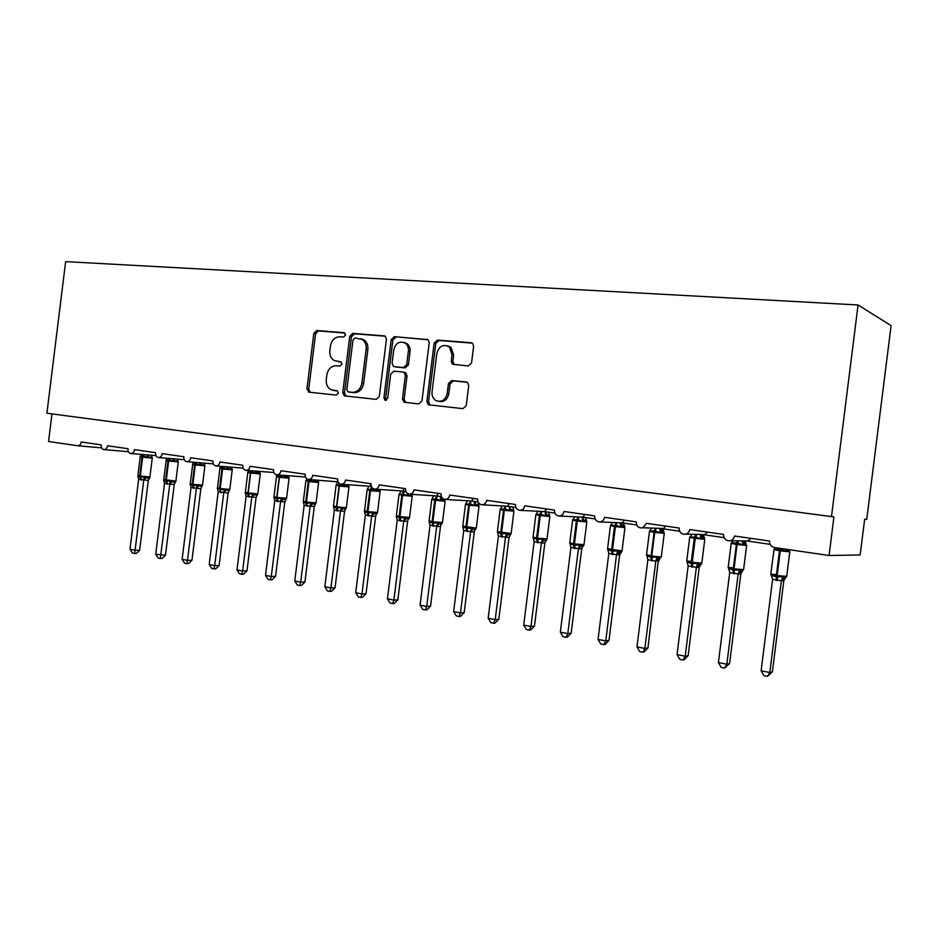 <?xml version="1.0" encoding="UTF-8"?>
<svg xmlns="http://www.w3.org/2000/svg" width="938" height="938" viewBox="0 0 938 938"><rect width="100%" height="100%" fill="white"/><g stroke="black" fill="none" stroke-linecap="round" stroke-linejoin="round"><path stroke-width="1.41" d="M345.618 335.018L344.07 332.685L316.739 330.516L313.82 333.4L306.925 388.836L309.071 392.178L336.308 395.097L338.395 393.104L337.281 390.841L331.325 389.856C327.608 387.945 325.92 384.51 326.272 379.55L326.858 374.895C328.089 368.927 331.255 365.879 336.343 365.738L339.908 366.078L342.007 364.061L341.022 361.88L334.35 360.638C330.997 358.621 329.496 355.303 329.859 350.683L330.446 346.028C331.677 340.048 334.854 336.965 339.955 336.765L343.519 337.059L345.618 335.018M468.226 365.984L471.544 362.947L473.62 346.286L472.764 343.519L471.134 342.757L437.366 340.072L434.142 343.097L426.86 401.499L428.361 404.77L462.915 408.651L466.221 405.662L468.73 385.541L467.57 382.493L466.245 381.965L451.706 380.57L448.434 383.572L447.203 393.468C445.362 400.174 441.587 402.543 435.889 400.561C433.016 398.685 431.726 395.801 432.043 391.932L436.838 353.415C439.16 345.934 443.346 343.789 449.384 347.001L452.034 354.705L451.225 361.165L452.315 364.132L468.226 365.984M831.467 516.721L858.071 304.979L65.648 261.632L46.9 413.248L833.917 516.908L829.075 555.507L774.225 547.487C771.013 546.549 769.465 544.403 769.582 541.05L734.513 536.008C733.657 539.538 731.476 541.109 727.947 540.722C724.933 539.749 723.491 537.662 723.62 534.437L689.723 529.56C688.773 533.3 686.464 534.789 682.817 534.05C680.249 532.936 679.042 530.931 679.206 528.047L646.423 523.334L642.94 527.777C638.696 528.364 636.456 526.394 636.245 521.868L604.529 517.295C603.931 520.25 602.219 521.798 599.429 521.938C596.205 521.411 594.622 519.394 594.68 515.877L563.984 511.468C563.351 514.458 561.628 515.982 558.814 516.029C555.812 515.408 554.358 513.438 554.44 510.084L524.705 505.805C524.072 508.806 522.372 510.307 519.617 510.307C516.756 509.674 515.372 507.728 515.466 504.48L486.646 500.329C486.025 503.296 484.36 504.773 481.663 504.761C478.908 504.128 477.583 502.217 477.688 499.039L449.759 495.018C449.138 497.961 447.508 499.415 444.882 499.391C442.232 498.758 440.954 496.882 441.071 493.775L413.963 489.871C413.353 492.778 411.77 494.209 409.214 494.185C406.658 493.552 405.427 491.711 405.533 488.663L379.245 484.876C378.635 487.737 377.099 489.155 374.614 489.132C372.128 488.51 370.944 486.705 371.061 483.703L345.524 480.022C344.938 482.847 343.437 484.254 341.022 484.219C338.618 483.609 337.469 481.839 337.586 478.884L312.788 475.308C312.202 478.099 310.736 479.482 308.391 479.459C306.058 478.861 304.944 477.102 305.073 474.194L280.978 470.735C280.403 473.491 278.973 474.851 276.687 474.827C274.424 474.241 273.345 472.518 273.474 469.657L250.047 466.28C249.485 469 248.101 470.348 245.873 470.325C243.669 469.75 242.637 468.05 242.754 465.236L219.973 461.953C219.433 464.638 218.073 465.963 215.904 465.952C213.77 465.389 212.762 463.712 212.879 460.933L190.719 457.744C190.191 460.394 188.866 461.707 186.744 461.695C184.669 461.133 183.696 459.491 183.825 456.747L162.251 453.652C161.723 456.267 160.433 457.556 158.381 457.545C156.353 457.005 155.415 455.376 155.532 452.679L134.544 449.654C134.028 452.245 132.762 453.523 130.757 453.511C128.787 452.984 127.873 451.377 128.002 448.716L107.553 445.773C107.038 448.317 105.806 449.595 103.86 449.583C101.949 449.056 101.058 447.485 101.175 444.858L81.254 441.986C80.762 444.506 79.554 445.761 77.655 445.761L48.565 441.517L51.977 413.916M386.433 339.251L385.284 336.273L384.134 335.863L352.758 333.377L349.745 336.296L342.745 392.612L344.352 395.871L376.232 399.377L379.315 396.481L386.433 339.251M394.288 336.66L428.185 339.802L429.229 342.698L421.959 400.983L418.77 403.926L403.985 402.191L402.437 398.92L405.357 375.481L404.02 372.363L403 372.011L393.843 371.155L390.724 374.086L387.711 398.333L385.026 400.221L383.923 397.935L391.181 339.638L394.288 336.66L427.951 339.626M829.075 555.507L860.158 554.968L864.66 519.242L866.735 519.394L891.1 325.65L858.071 304.979M341.397 484.254L369.994 486.271L370.979 483.691M375.012 489.155L402.906 491.043L404.067 488.452M409.636 494.209L436.78 495.968L438.116 493.353M445.316 499.426L471.65 501.021L473.186 498.395M482.097 504.785L507.564 506.239L509.299 503.589M520.027 510.331L544.579 511.609L546.514 508.947M559.142 516.041L582.768 517.143L584.89 514.47M599.429 521.938L622.211 522.865L624.474 520.168M662.556 528.727L663.776 528.481L665.312 526.042M661.888 528.622L660.833 528.375M704.438 534.801L707.486 532.116M747.703 541.074L751.045 538.389M341.186 361.974L338.653 361.74M334.163 390.501L333.283 390.36M337.422 390.911L335.054 390.665M344.914 333.037L318.521 330.938L315.602 333.811L308.731 389.141L310.232 392.307M385.213 336.226L354.505 333.787L351.492 336.707L344.504 392.916L346.063 396.141M355.103 337.997L352.981 340.037L346.826 389.551L347.928 391.826L352.196 392.342C357.378 392.272 360.614 389.211 361.892 383.138L366.137 349.088C366.5 344.785 365.187 341.561 362.185 339.415L355.103 337.997M349.944 392.213L348.385 391.943M360.825 338.735L363.921 339.826C366.91 341.96 368.224 345.184 367.86 349.475L363.639 383.466C362.361 389.516 359.125 392.576 353.943 392.647L350.144 392.248M404.688 372.363L405.708 372.714L407.033 375.833L404.126 399.225L405.767 402.531M395.988 337.082L392.87 340.048L385.635 398.228L386.327 400.256M408.382 351.164C408.687 347.728 407.678 345.078 405.345 343.191C399.635 340.658 395.766 342.909 393.737 349.909L392.084 363.241L393.397 366.348L394.406 366.676L403.563 367.52L406.717 364.565L408.382 351.164L410.058 351.551C410.363 348.139 409.355 345.489 407.022 343.601L403.903 342.393M395.566 366.922L394.406 366.676M410.058 351.551L408.393 364.929L405.251 367.884L396.106 367.039M447.379 345.77L451.002 347.4L453.652 355.092L452.855 361.54L454.285 364.741M438.855 401.441C444.073 402.273 447.391 399.717 448.833 393.784L447.203 393.468M467.171 382.247L453.324 380.91L450.064 383.9L448.833 393.784M472.283 343.144L438.996 340.494L435.783 343.519L428.525 401.804L430.202 405.146M152.425 457.908L151.768 456.982L146.762 457.439L143.315 456.009L142.037 457.087L140.254 456.689L140.583 455.974M137.816 476.199L140.677 477.325L144.358 476.879L147.817 478.181L150.033 477.243L148.274 480.432L138.66 479.212L129.983 549.281L135.084 550.254L143.772 480.139M139.656 550.254L136.327 553.455L134.497 553.455L135.084 550.254L139.656 550.254L148.31 480.42M144.429 454.672L143.315 456.009L140.149 456.478L141.486 454.426M151.85 457.017L151.593 455.493M146.762 457.439L146.903 455.141M143.784 480.022L144.358 476.879M138.66 479.212L137.745 475.847M134.497 553.455L132.457 553.068L129.983 549.281M178.408 461.719L177.728 460.769L172.815 461.273L169.297 459.808L168.008 460.91L166.143 460.488L166.448 459.784M163.681 480.303L166.624 481.393L170.376 480.948L173.823 482.261L175.981 481.3M165.487 555.214L162.122 558.462L160.304 558.473L169.778 484.125L164.525 483.293L155.731 554.241L165.487 555.214L174.245 484.512L169.79 484.266L171.842 481.968M166.132 460.581L163.787 479.541L175.875 481.124L174.245 484.512L175.207 482.179M170.364 458.553L169.297 459.808L166.038 460.277L167.327 458.295M177.857 460.816L177.587 459.315M172.815 461.273L172.944 458.975M169.778 484.125L170.376 480.948M164.525 483.293L163.599 479.893M160.304 558.473L158.217 558.063L155.731 554.241M205.059 465.623L204.355 464.662L199.524 465.189L195.948 463.712L195.292 464.92L192.677 464.38L192.97 463.7M190.203 484.512L193.228 485.567L197.062 485.122L201.881 486.588L200.802 488.721L191.035 487.479L182.124 559.318L187.483 560.349L196.405 488.452M191.962 560.303L188.561 563.586L186.779 563.609L187.483 560.349L191.962 560.303L200.838 488.71M196.957 462.528L195.948 463.712L192.571 464.169L193.251 463.079M204.531 464.72L204.238 463.243M199.524 465.189L199.63 462.915M196.417 488.335L197.062 485.122M191.035 487.479L190.109 484.031M186.779 563.609L184.634 563.199L182.124 559.318M232.378 469.633L231.663 468.648L226.926 469.211L223.267 467.71L222.623 468.93L219.891 468.367L220.16 467.71M217.405 488.815L229.165 490.621L228.075 493.025L218.226 491.782L209.197 564.535L214.696 565.591L223.736 492.778M219.117 565.52L215.693 568.85L213.923 568.885L214.696 565.591L219.117 565.52L228.11 493.013M224.217 466.62L223.267 467.71L219.785 468.168L220.524 466.983M226.926 469.211L227.008 466.96M223.76 492.649L224.428 489.401M218.226 491.782L217.299 488.288M213.923 568.885L211.73 568.463L209.197 564.535M259.943 472.822L260.412 473.749L258.677 472.611L255.042 473.338L251.302 471.814L250.657 473.057L247.82 472.471L248.054 471.837M255.886 495.123L257.188 495.006L256.051 497.445L246.131 496.179L236.986 569.882L242.625 570.972L251.783 497.21L253.964 494.842L255.886 495.123M246.975 570.867L243.517 574.244L241.781 574.291L242.625 570.972L246.975 570.867L256.086 497.421L257.809 493.763M245.322 493.247L247.843 494.127L250.622 471.708L247.714 472.271L248.523 470.993M248.57 496.999L247.843 494.127L252.498 493.787L253.964 494.842M255.042 473.338L255.101 471.111M251.794 497.081L252.498 493.787M246.131 496.179L245.181 492.649M241.781 574.291L239.53 573.857L236.986 569.882M288.74 477.043L289.174 477.97L287.52 476.832L283.897 477.583L280.087 476.023L279.442 477.29L276.464 476.668L276.675 476.082M284.683 499.626L285.949 499.52L284.765 501.971L274.764 500.704L265.489 575.369L271.281 576.483L280.568 501.748L282.772 499.356L284.683 499.626M275.561 576.366L272.079 579.79L270.367 579.848L271.281 576.483L275.561 576.366L284.8 501.959M273.966 497.773L276.569 498.641L279.383 475.929L276.382 476.469L277.249 475.109M277.273 501.537L276.569 498.641L281.318 498.301L282.772 499.356M283.897 477.583L283.933 475.378M280.579 501.619L281.318 498.301M274.764 500.704L273.814 497.117M270.367 579.848L268.057 579.403L265.489 575.369M318.31 481.358L318.709 482.296L317.126 481.159L313.526 481.933L309.634 480.35L309.001 481.628L306.058 480.432M303.373 502.428L303.209 501.713L306.058 503.26L310.912 502.92L312.354 503.987L315.485 504.14L314.253 506.626L304.158 505.348L294.755 581.009L300.699 582.158L310.115 506.426M304.909 582.006L301.391 585.476L299.714 585.547L300.699 582.158L304.909 582.006L314.289 506.602M310.326 479.599L305.8 480.795L306.749 479.318M313.526 481.933L313.538 479.834M310.138 506.286L310.912 502.92M304.158 505.348L303.209 501.713M299.714 585.547L297.334 585.089L294.755 581.009M348.678 485.802L349.042 486.74L347.529 485.603L343.953 486.4L339.978 484.794L339.357 486.095L336.238 484.923M344.609 509.029L345.805 508.888L344.527 511.398L334.35 510.108L324.818 586.801L330.926 587.974L340.471 511.222L342.745 508.759L344.609 509.029M335.054 587.798L331.501 591.315L329.859 591.397L330.926 587.974L335.054 587.798L344.563 511.386L346.38 507.587M308.743 479.482L338.02 481.851M333.576 507.2L333.389 506.438L336.343 508.009L339.239 484.688L336.027 485.227L337.868 481.886M337 510.976L336.343 508.009L341.315 507.669L342.745 508.759M343.953 486.4L343.953 484.43M340.494 511.081L341.315 507.669M334.35 510.108L333.389 506.438M329.859 591.397L327.421 590.928L324.818 586.801M379.808 490.023L380.207 491.313L379.444 490.234L375.223 490.984L371.167 489.355L370.545 490.68L367.227 489.554M364.612 512.101L364.401 511.28L367.462 512.898L372.538 512.558L373.969 513.649L376.959 513.766M366.019 593.742L362.443 597.318L360.825 597.412L361.974 593.953L371.683 516.006L365.374 515.009L355.701 592.746L361.974 593.953L366.019 593.742L375.657 516.287L371.694 516.158L373.969 513.649M375.622 516.31L376.138 514.446L375.657 516.287M368.962 486.201L369.877 486.259M372.198 487.795L371.167 489.355L367.075 489.788L368.927 486.388M375.223 490.984L375.2 489.167M371.683 516.006L372.538 512.558M365.374 515.009L364.401 511.28M360.825 597.412L358.316 596.92L355.701 592.746M411.383 494.326L411.934 495.053L409.027 494.877L407.362 495.71L403.211 494.045L402.601 495.381L399.072 494.326M396.493 517.131L396.27 516.263L399.447 517.905L404.641 517.577L406.06 518.679L408.98 518.784M397.841 599.863L394.23 603.486L392.647 603.591L393.89 600.097L403.739 521.071L397.255 520.051L387.441 598.854L393.89 600.097L397.841 599.863L407.62 521.329L403.715 521.211M407.584 521.352L408.042 519.605L407.62 521.329M404.536 491.278L403.211 494.045L398.99 494.478L401.382 490.949M398.99 494.478L399.576 493.458M412.228 496.014L411.841 494.736M407.362 495.71L407.315 493.376M403.739 521.071L404.641 517.577M397.255 520.051L396.27 516.263M392.647 603.591L390.079 603.087L387.441 598.854M444.6 501.033L444.401 499.743L440.414 500.564L436.17 498.875L435.56 500.235L431.773 499.45L432.148 498.606M429.276 522.302L429.041 521.387L432.336 523.064L437.647 522.736L439.054 523.85L441.904 523.932M430.554 606.147L426.919 609.829L425.371 609.946L426.708 606.417L436.698 526.277L430.026 525.221L420.072 605.139L426.708 606.417L430.554 606.147L440.485 526.511L436.686 526.417M440.45 526.535L440.825 524.917L440.485 526.511M437.471 496.061L436.17 498.875L431.797 499.297L433.825 495.768M439.394 496.343L440.614 496.519M431.797 499.297L432.43 498.219M440.414 500.564L440.379 496.765M436.698 526.277L437.647 522.736M430.026 525.221L429.041 521.387M425.371 609.946L422.721 609.43L420.072 605.139M478.72 504.761L478.181 503.307L478.814 504.843L476.047 504.679L474.405 505.547L470.067 503.835L469.469 505.219L465.483 504.386L466.01 503.401M463.009 527.625L462.751 526.664L466.983 528.504L471.603 528.047L475.003 529.419L474.558 530.416L475.519 529.36M465.459 504.55L462.774 526.124L476.293 528.094L475.015 529.419L475.765 529.231M464.204 612.62L460.535 616.348L459.034 616.489L460.464 612.924L470.606 531.635L463.747 530.545L453.64 611.611L460.464 612.924L464.204 612.62L474.288 531.846L470.583 531.776M474.3 531.705L474.558 530.416L474.3 531.705M473.327 501.267L474.569 501.443M471.333 501.009L470.067 503.835L465.541 504.245L466.221 503.108M478.181 503.307L478.028 502.604M474.405 505.547L474.335 501.701M467.452 500.763L465.541 504.245M470.606 531.635L471.603 528.047M463.747 530.545L462.751 526.664M459.034 616.489L456.314 615.949L453.64 611.611M513.543 509.791L512.957 508.185L513.696 509.944L511.022 509.803L509.393 510.682L504.949 508.935L504.363 510.342L500.165 509.475L500.388 508.842M497.715 533.124L497.433 532.081L500.974 533.839L506.543 533.511L507.927 534.648L510.612 534.695M498.828 619.268L495.123 623.067L493.669 623.207L495.205 619.608L505.5 537.146L498.43 536.02L488.17 618.259L495.205 619.608L498.828 619.268L509.064 537.333L505.476 537.286M500.142 509.639L497.41 531.529L511.14 533.546L509.064 537.333L510.307 534.848M508.244 506.332L509.522 506.52M506.18 506.157L504.949 508.935L500.271 509.346L500.998 508.138M509.393 510.682L509.287 506.778M501.807 506.919L500.271 509.346M505.5 537.146L506.543 533.511M498.43 536.02L497.433 532.081M493.669 623.207L490.867 622.668L488.17 618.259M549.375 514.974L548.765 513.168L549.609 515.197L547.03 515.068L545.412 515.97L540.863 514.2L540.288 515.619L539.409 515.501L535.856 514.704L536.161 513.954M533.441 538.787L533.136 537.673L536.817 539.456L542.516 539.139L543.888 540.276L546.479 540.311M534.472 626.115L530.732 629.973L529.325 630.137L530.967 626.502L541.414 542.809L534.144 541.66L523.721 625.107L530.967 626.502L534.472 626.115L544.861 542.985L541.425 542.973L543.888 540.276M546.01 540.558L544.861 542.985M544.321 511.597L545.494 511.738M542.058 511.48L540.863 514.2L536.02 514.599L536.794 513.297M545.412 515.97L545.271 512.007M537.673 511.925L536.02 514.599M541.414 542.809L542.516 539.139M534.144 541.66L533.136 537.673M529.325 630.137L526.441 629.574L523.721 625.107M586.602 520.602L584.116 520.496L582.51 521.422L577.843 519.605L577.292 521.059L572.614 520.098L572.989 519.242M570.245 544.626L569.905 543.419L573.728 545.248L579.578 544.931L580.927 546.08L583.553 545.81M571.172 633.173L567.396 637.09L566.036 637.265L567.795 633.596L578.418 548.66L570.925 547.475L560.338 632.153L567.795 633.596L571.172 633.173L581.724 548.8L578.394 548.8M582.826 546.408L581.724 548.8M581.689 517.096L582.498 517.131M578.992 516.967L577.843 519.605L572.837 520.004L573.669 518.62M586.273 520.285L585.582 517.553M582.51 521.422L582.322 517.389M574.607 517.049L572.837 520.004M578.418 548.66L579.578 544.931M570.925 547.475L569.905 543.419M566.036 637.265L563.07 636.691L560.338 632.153M624.696 526.171L622.328 526.089L620.733 527.039L615.961 525.186L615.41 526.664L610.462 525.643L610.919 524.705M608.164 550.653L607.789 549.34L611.752 551.216L617.755 550.899L619.08 552.06L621.554 551.837M608.985 640.431L605.174 644.418L603.873 644.605L605.749 640.9L616.536 554.675L608.809 553.455L598.057 639.423L605.749 640.9L608.985 640.431L619.701 554.792L616.512 554.827M610.439 525.831L607.59 548.683L622.035 550.899L619.701 554.792M620.206 522.783L620.733 527.039M617.04 522.654L615.961 525.186L610.767 525.573L611.67 524.084M624.274 525.761L623.618 523.076M612.596 522.478L610.767 525.573M616.536 554.675L617.755 550.899M608.809 553.455L607.789 549.34M603.873 644.605L600.812 644.019L598.057 639.423M663.975 531.916L660.141 532.819L655.252 530.943L654.712 532.444L649.483 531.365L650.011 530.345M660 558.45L658.816 560.983L652.262 560.818L647.877 559.623L636.949 646.915L644.863 648.439L655.814 561.03L658.417 558.227L660 558.45L658.875 560.736M647.947 647.924L644.101 651.969L642.87 652.18L644.863 648.439L647.947 647.924L658.265 560.947C657.163 560.725 657.702 559.892 659.883 558.45L661.325 556.773M659.133 528.317L659.871 528.645L660.141 532.819M661.724 531.858L660.071 528.364M647.255 556.867L646.833 555.448L650.96 557.36L654.29 530.802L649.858 531.307L650.831 529.712M651.3 560.666L650.96 557.36L657.116 557.055L658.417 558.227M663.459 531.4L662.873 528.856L663.881 531.834M651.746 528.071L649.858 531.307M655.838 560.877L657.116 557.055M647.877 559.623L646.833 555.448M642.87 652.18L639.704 651.57L636.949 646.915M704.485 537.849L700.792 538.787L695.762 536.876L695.246 538.4L694.261 538.26L689.7 537.263L691.001 535.833M687.566 563.292L687.108 561.745L691.4 563.703L697.708 563.398L698.998 564.594L701.155 564.442M688.14 655.639L684.259 659.754L683.087 659.989L685.209 656.201L696.359 567.302L688.152 565.989L677.037 654.63L685.209 656.201L688.14 655.639L699.209 567.338L696.359 567.455L698.998 564.594M700.158 565.122L699.209 567.338M700.369 534.496L700.792 538.787M696.746 534.402L695.762 536.876L690.18 537.228L691.236 535.504M691.951 534.285L690.18 537.228M696.359 567.279L697.708 563.398M688.152 565.989L687.108 561.745M683.087 659.989L679.827 659.355L677.037 654.63M746.273 543.958L742.732 544.943L737.573 542.985L737.069 544.544L731.124 543.348M729.588 663.612L724.57 668.044L726.844 664.221L738.183 573.88L729.682 572.708L718.414 662.603L726.844 664.221L729.588 663.612L740.844 573.904L738.171 574.056L740.856 571.148L742.333 571.359M742.017 571.359L740.844 573.904M729.166 569.929L728.662 568.24L733.117 570.245L736.553 542.844L731.781 543.337L732.531 541.894L731.194 543.348M733.364 573.646L733.117 570.245L739.59 569.952L740.856 571.148M742.732 544.943L742.368 540.933M733.34 540.804L731.781 543.337M738.183 573.88L739.59 569.952M729.705 572.543L728.662 568.24M724.57 668.044L721.205 667.399L718.414 662.603M789.397 550.266L786.032 551.298L780.733 549.305L780.252 550.899L773.873 549.633M772.384 671.831L767.401 676.368L769.817 672.499L781.354 580.704L772.595 579.321L761.117 670.822L769.817 672.499L772.384 671.831L783.828 580.681L781.342 580.88L784.074 577.925L785.493 578.125M785 578.113L783.828 580.681L785.27 578.125M776.207 574.595L770.942 574.138L771.294 575.92L771.54 574.947L776.183 576.999L779.677 549.152L774.718 549.645L775.374 548.155L774.014 549.633M776.383 580.446L776.183 576.999L782.831 576.706L784.074 577.925M786.032 551.298L785.727 549.176M775.89 547.745L774.718 549.645M781.354 580.704L782.831 576.706M772.595 579.321L771.54 574.947M767.401 676.368L763.931 675.688L761.117 670.822M77.866 445.773L101.656 447.86L77.889 445.785M308.731 389.141L306.925 388.836M315.602 333.811L313.82 333.4M318.521 330.938L316.739 330.516M344.504 392.916L342.745 392.612M351.492 336.707L349.745 336.296M354.505 333.787L352.758 333.377M384.85 336.039L384.134 335.863M353.943 392.647L352.196 392.342M363.639 383.466L361.892 383.138M367.86 349.475L366.137 349.088M427.622 339.439L426.825 339.239M404.126 399.225L402.437 398.92M407.033 375.833L405.357 375.481M385.635 398.228L383.923 397.935M392.87 340.048L391.181 339.638M405.251 367.884L403.563 367.52M408.393 364.929L406.717 364.565M452.855 361.54L451.225 361.165M453.652 355.092L452.034 354.705M450.064 383.9L448.434 383.572M453.324 380.91L451.706 380.57M428.525 401.804L426.86 401.499M435.783 343.519L434.142 343.097M438.996 340.494L437.366 340.072M472.002 342.98L471.134 342.757M152.261 458.131L142.658 457.181L140.313 476.082L149.939 476.926M140.243 456.783L137.933 475.507L139.703 475.976L142.037 457.087L143.795 454.625M140.864 479.963L139.703 475.976L141.474 480.057M148.274 480.432L149.916 477.055L152.249 458.225L151.311 455.258M148.45 456.736L147.219 454.918M143.807 480.162L145.836 477.888M178.243 461.942L168.641 460.992L166.272 480.127L167.41 484.16M177.294 459.128L178.243 462.047L175.887 480.983M166.776 484.067L165.639 480.033L168.008 460.91L169.719 458.494M174.503 460.546L173.284 458.788M204.894 465.858L195.292 464.92L192.888 484.289L202.502 485.134M192.665 464.486L190.285 483.668L192.243 484.196L194.635 464.814L196.288 462.469M193.357 488.264L192.243 484.196L192.888 484.289L194.002 488.37M200.802 488.721L202.491 485.274L204.883 465.963L203.933 463.091M201.213 464.462L200.005 462.774M196.441 488.475L198.528 486.154M232.225 469.868L222.623 468.93L220.184 488.557L229.798 489.39M219.879 468.484L217.475 487.912L219.515 488.452L221.954 468.836L223.525 466.561M220.606 492.567L219.515 488.452L221.274 492.673M231.885 468.719L231.252 467.171M228.614 468.472L227.43 466.866M228.075 493.025L229.787 489.542L232.214 469.985L231.651 468.648M223.772 492.79L225.882 490.433M260.26 473.983L250.657 473.057L248.195 492.931L257.786 493.927L260.248 474.1L259.298 471.368M247.796 472.576L245.357 492.251L248.195 492.931L249.25 497.105M252.181 470.817L251.302 471.814L250.622 471.708L251.478 470.759M256.719 472.576L255.57 471.087M289.045 478.216L279.442 477.29L276.945 497.433L286.547 498.254M276.452 476.785L273.978 496.718L276.945 497.433L277.965 501.642M280.872 475.144L280.087 476.023L279.383 475.929L280.145 475.085M284.765 501.971L286.536 498.418L289.033 478.333L288.083 475.695M285.574 476.809L284.46 475.414M317.748 482.39L309.001 481.628L306.456 502.041L316.071 502.862M305.858 481.112L303.349 501.291L305.741 501.924L308.285 481.522L309.575 479.541M306.738 506.192L305.741 501.924L306.456 502.041L307.453 506.309M317.959 481.253L317.642 480.139M315.203 481.135L314.136 479.881M314.253 506.626L314.922 504.257M310.15 506.438L312.354 503.987M348.174 486.857L339.357 486.095L336.777 506.778L346.356 507.775L348.924 487.139L348.021 484.723M336.062 485.544L333.518 505.992L336.777 506.778L337.727 511.093M340.588 484.137L339.239 484.688L339.931 483.902M345.63 485.591L344.633 484.477M379.433 491.453L370.545 490.68L367.931 511.644L377.522 512.453M367.098 490.105L364.519 510.823L367.168 511.527L369.783 490.562L371.647 486.986M368.083 515.888L367.168 511.527L367.931 511.644L368.845 516.006M379.878 490.363L379.257 489.448M376.888 490.164L375.997 489.226M379.374 489.448L380.101 491.735L377.498 512.652L376.138 514.446L376.877 513.801M411.571 496.167L402.601 495.381L399.951 516.65L409.543 517.448M398.978 494.783L396.364 515.783L399.166 516.533L401.816 495.276L403.75 491.172M400.045 520.942L399.166 516.533L399.951 516.65L400.819 521.071M409.027 494.877L408.065 493.845M411.243 494.314L412.157 496.448L409.507 517.659L408.042 519.605L408.851 518.843M403.75 521.223L406.06 518.679M441.716 524.025L440.825 524.917L442.431 522.806L445.116 501.291L435.56 500.235L432.875 521.798L442.455 522.583M431.75 499.591L429.1 520.883L432.078 521.669L434.763 500.118L436.662 495.956M432.899 526.136L432.078 521.669L432.875 521.798L433.708 526.265M442.068 499.708L440.426 496.612M436.709 526.441L439.054 523.85M478.579 506.016L469.469 505.219L466.737 527.086L467.523 531.611M477.958 501.936L479.013 506.274L476.316 527.871M466.702 531.483L465.916 526.957L468.648 505.09L470.501 500.951M476.047 504.679L474.382 501.537M470.618 531.787L472.998 529.173M513.555 511.163L504.363 510.342L501.596 532.538L502.322 537.111M512.793 506.989L513.895 511.409L511.163 533.323M501.478 536.982L500.751 532.409L503.518 510.213L505.324 506.11M511.022 509.803L509.334 506.614M505.5 537.298L507.927 534.648M549.551 516.451L540.288 515.619L537.474 538.142L547.042 538.916M535.833 514.88L533.065 537.075L536.606 538.002L539.409 515.501L541.167 511.433M537.286 542.645L536.606 538.002L537.474 538.142L538.154 542.785M544.826 543.008L547.006 539.162L549.82 516.686L548.66 512.195M547.03 515.068L545.318 511.843M544.978 541.953L546.127 540.487M586.825 521.95L577.292 521.059L574.431 543.923L583.987 544.697M572.59 520.273L569.776 542.797L573.528 543.782L576.389 520.93L578.078 516.932M574.15 548.472L573.528 543.782L574.431 543.923L575.053 548.613M586.543 520.555L585.511 518.268L586.813 522.138L583.964 544.943L581.712 548.027L583.002 546.291M584.116 520.496L582.369 517.213M581.689 548.824L581.912 548.003M578.418 548.824L580.927 546.08M624.954 527.555L615.41 526.664L612.514 549.867L613.065 554.628M624.626 526.112L623.465 523.451C622.586 523.134 622.809 523.99 624.133 526.042L624.931 527.742L622.07 550.641M612.151 554.475L611.576 549.727L614.484 526.535L616.102 522.618M622.328 526.089L620.557 522.794M619.666 554.815L621.46 552.048M616.536 554.85L619.08 552.06M664.245 533.323L654.712 532.444L651.758 556L661.29 557.043L664.233 533.523L663.412 531.787C661.736 529.536 661.372 528.504 662.334 528.692M649.459 531.553L646.552 554.757L651.758 556L652.262 560.818M656.33 528.223L655.252 530.943L654.29 530.802L655.345 528.188M704.813 539.291L695.246 538.4L692.244 562.331L701.812 563.093M691.365 561.393L686.733 561.018L691.259 562.179L694.261 538.26L695.738 534.379M696.359 567.302L701.8 563.375L704.766 539.479L701.624 534.531M691.693 567.056L691.259 562.179L692.244 562.331L692.678 567.209M704.368 537.744L703.265 534.625M702.351 537.802L700.51 534.496M699.173 567.361L700.604 564.782M746.707 545.459L737.069 544.544L734.02 568.862L743.588 569.624M733.106 567.889L728.099 567.478L734.02 568.862L734.384 573.81M738.441 540.874L737.573 542.985L736.553 542.844L737.385 540.863M746.144 543.852L744.948 540.968M744.268 543.934L742.415 540.933M732.93 541.472L731.875 542.129M740.821 573.927L742.251 571.359M789.96 551.825L780.252 550.899L777.156 575.604L786.724 576.366M773.991 549.832L770.79 574.138L777.156 575.604L777.426 580.61M781.143 548.507L779.677 549.152L780.099 548.355M787.545 550.278L786.501 549.293M775.843 547.733L774.753 548.402M771.294 575.92L772.103 576.8M128.471 451.706L104.095 449.607M156.001 455.657L131.003 453.535M184.27 459.702L158.639 457.568M213.313 463.864L187.025 461.719M243.165 468.121L216.197 465.975M273.861 472.506L246.178 470.348M305.436 477.008L277.015 474.851M663.776 528.481L642.94 527.777M703.125 534.566L685.936 534.132M747.14 541.003L730.163 540.757M370.064 486.283L371.413 486.47M402.988 491.055L405.908 491.477M436.874 495.979L441.446 496.636M471.755 501.033L478.087 501.959M507.669 506.25L515.888 507.435M544.685 511.62L554.874 513.098M582.838 517.155L595.138 518.937M622.187 522.865L636.726 524.975M662.791 528.751L679.698 531.213M703.77 534.707L704.391 534.789M704.708 534.836L724.148 537.662M747.996 541.12L770.121 544.333M309.751 392.26L308.543 392.049M345.841 396.117L344.352 395.871M363.921 339.826L362.185 339.415M405.673 402.484L403.985 402.191M405.708 372.714L404.02 372.363M385.87 400.374L385.026 400.221M407.022 343.601L405.345 343.191M453.945 364.507L452.315 364.132M451.002 347.4L449.384 347.001M430.026 405.064L428.361 404.77M138.355 476.715L137.921 475.636M164.22 480.784L163.763 479.681M190.719 484.911L190.273 483.82M217.886 489.155L217.452 488.065M245.744 493.494L245.346 492.415M274.342 497.937L273.966 496.882M317.947 481.253L318.58 482.683L316.047 503.038L314.922 504.269M303.689 502.498L303.337 501.467M333.822 507.177L333.506 506.18M364.776 511.972L364.495 511.022M396.586 516.873L396.34 515.982M429.264 521.891L429.076 521.094M462.856 526.98L462.751 526.347M533.206 538.084L533.042 537.322M570.023 544.005L569.753 543.055M607.941 550.067L607.566 548.953M620.909 552.236L620.651 552.294C619.303 553.115 618.904 553.795 619.467 554.335L619.807 554.252M647.032 556.281L646.528 555.026M687.331 562.671L686.733 561.018L689.688 537.462M728.908 569.26L728.169 567.478L731.171 543.548M738.253 573.528L743.553 569.905L746.589 545.635L742.884 540.933M781.506 579.989L786.677 576.659L789.784 551.99L787.826 549.48"/></g></svg>
